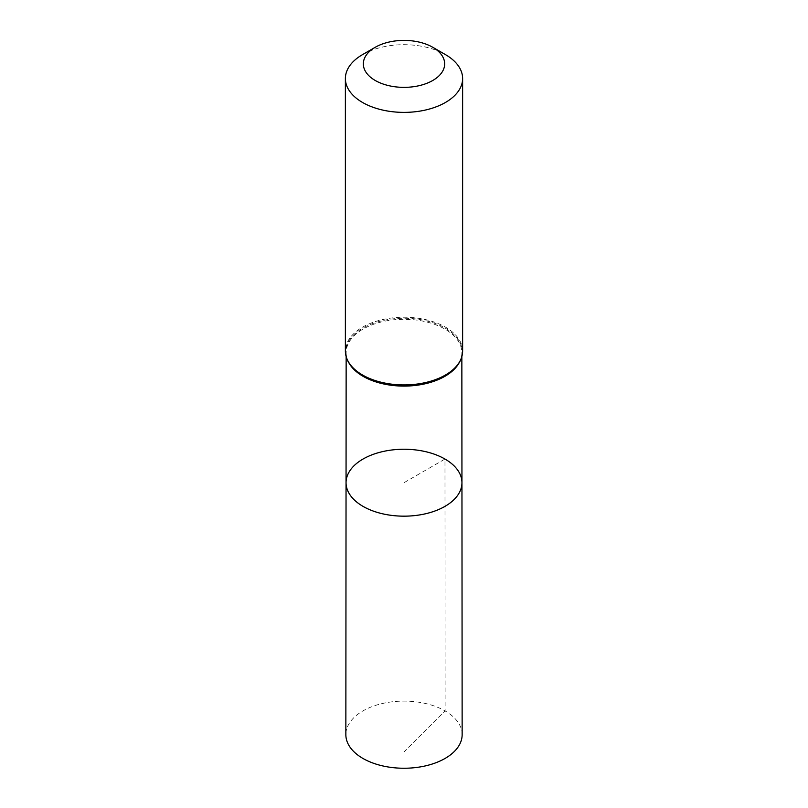<?xml version="1.0" encoding="UTF-8"?>
<svg xmlns="http://www.w3.org/2000/svg" width="808" height="808" viewBox="0 0 808 808"><rect width="100%" height="100%" fill="white"/><g stroke="black" fill="none" stroke-linecap="round" stroke-linejoin="round"><path stroke-width="0.61" stroke-dasharray="4.04 3.03" d="M346.046 482.689A57.954 33.461 180 0 1 381.831 451.793A57.954 33.461 180 0 1 444.976 459.045A57.954 33.461 180 0 1 461.954 482.689M362.55 54.611A58.62 33.845 180 0 1 445.45 54.611M462.146 734.654A58.146 33.572 0 0 0 404 701.102A58.146 33.572 0 0 0 345.854 734.654M404 482.709L404 751.955L445.117 710.939L444.976 459.045L404 482.709M458.934 363.166A57.853 33.401 0 0 0 461.853 352.682A57.853 33.401 0 0 0 444.905 329.078A57.853 33.401 0 0 0 381.871 321.826A57.853 33.401 0 0 0 346.147 352.682A57.853 33.401 0 0 0 349.066 363.166M460.176 360.752A58.237 33.623 0 0 0 404 318.261A58.237 33.623 0 0 0 347.824 360.752M462.62 351.076A58.62 33.845 0 0 0 445.45 327.139A58.62 33.845 0 0 0 381.568 319.806A58.62 33.845 0 0 0 345.38 351.076M359.59 373.639C350.672 367.347 346.188 360.358 346.147 352.682L346.147 356.661M448.41 373.639C457.328 367.347 461.812 360.358 461.853 352.682L461.853 356.661"/><path stroke-width="1.21" d="M461.954 482.689A57.954 33.461 180 0 1 404 516.171A57.954 33.461 180 0 1 346.046 482.689A57.954 33.461 0 0 0 363.024 506.364A57.954 33.461 0 0 0 426.19 513.615A57.954 33.461 0 0 0 461.954 482.689A57.954 33.461 0 0 0 404 449.248A57.954 33.461 0 0 0 346.046 482.689L345.854 734.654A58.146 33.572 0 0 0 362.883 758.409A58.146 33.572 0 0 0 426.26 765.691A58.146 33.572 0 0 0 462.146 734.654L461.853 356.661M445.45 54.611L432.755 47.278A40.673 23.483 180 0 1 432.755 80.487A40.673 23.483 180 0 1 375.245 80.487A40.673 23.483 180 0 1 375.245 47.278A40.673 23.483 180 0 1 432.755 47.278L445.45 54.611A58.62 33.845 180 0 1 462.62 78.538A58.62 33.845 180 0 1 404 112.383A58.62 33.845 180 0 1 345.38 78.538A58.62 33.845 180 0 1 362.55 54.611L375.245 47.278M349.066 363.166A57.853 33.401 0 0 0 363.095 376.316A57.853 33.401 0 0 0 458.934 363.166M347.824 360.752A58.237 33.623 0 0 0 359.59 373.639A58.237 33.623 0 0 0 362.822 375.659A58.237 33.623 0 0 0 448.41 373.639A58.237 33.623 0 0 0 460.176 360.752M345.38 78.538L345.38 351.076A58.62 33.845 0 0 0 362.55 375.013A58.62 33.845 0 0 0 426.432 382.346A58.62 33.845 0 0 0 462.62 351.076C462.439 359.681 457.702 367.196 448.41 373.639M346.147 356.661L346.046 482.689M345.38 351.076C345.561 359.681 350.298 367.196 359.59 373.639M462.62 78.538L462.62 351.076"/></g></svg>
